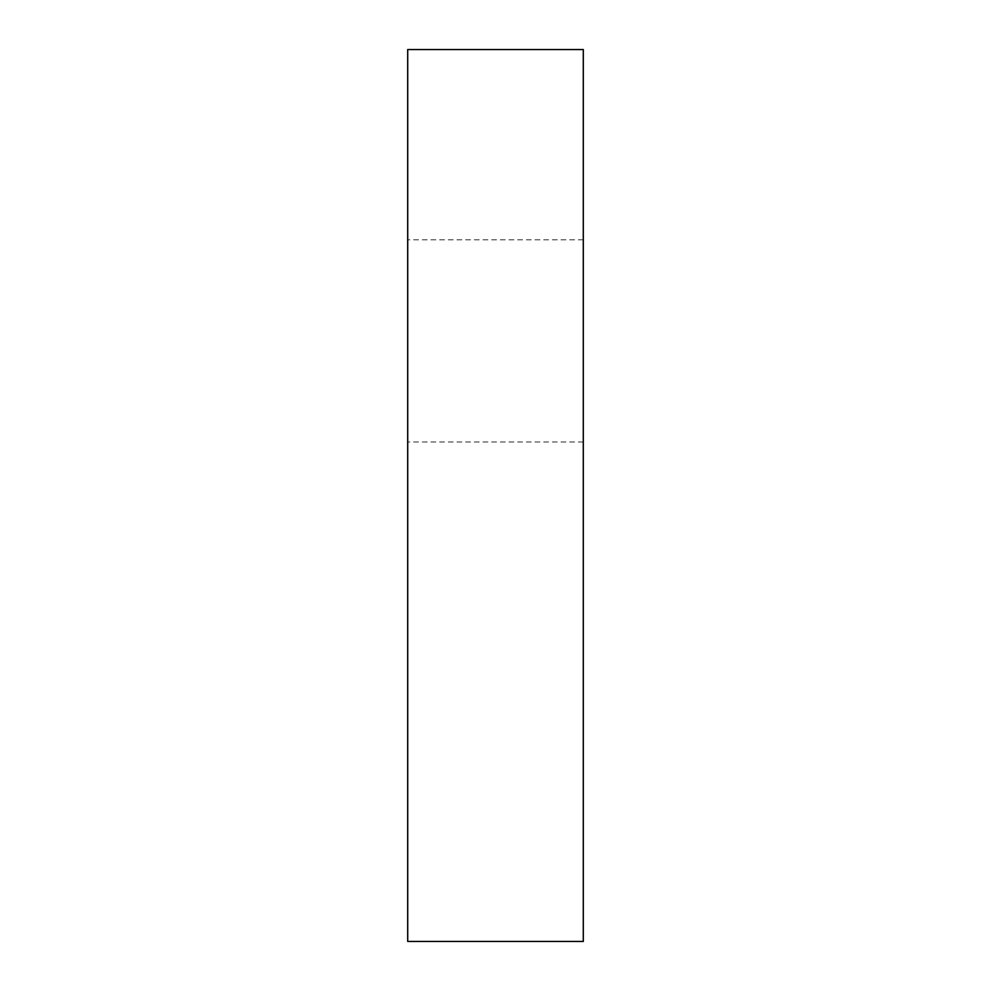<?xml version="1.0" encoding="UTF-8"?>
<svg xmlns="http://www.w3.org/2000/svg" width="991" height="991" viewBox="0 0 991 991"><rect width="100%" height="100%" fill="white"/><g stroke="black" fill="none" stroke-linecap="round" stroke-linejoin="round"><path stroke-width="0.74" stroke-dasharray="4.96 3.72" d="M583.29 49.55L407.71 49.55L407.71 941.45L583.29 941.45L583.29 49.55M583.29 340.904L583.29 441.986L583.29 340.904M407.71 340.904L407.71 441.986L407.71 340.904M583.29 239.822L407.71 239.822M583.29 441.986L407.71 441.986"/><path stroke-width="1.49" d="M583.29 49.55L407.71 49.55L407.71 941.45L583.29 941.45L583.29 49.55"/></g></svg>
